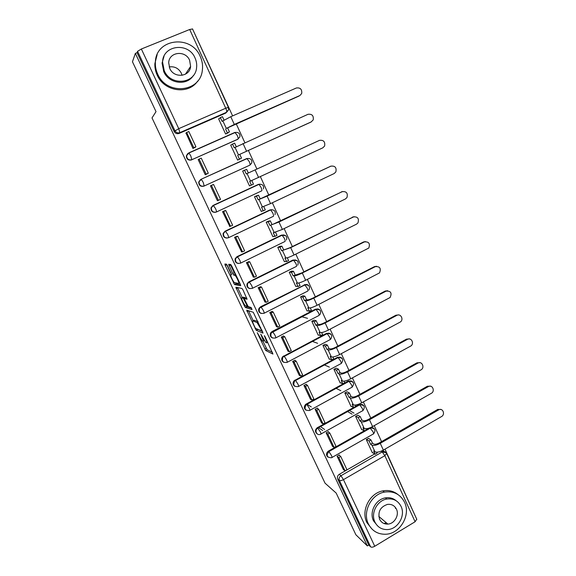 <?xml version="1.0" encoding="UTF-8"?>
<svg xmlns="http://www.w3.org/2000/svg" width="576" height="576" viewBox="0 0 576 576"><rect width="100%" height="100%" fill="white"/><g stroke="black" fill="none" stroke-linecap="round" stroke-linejoin="round"><path stroke-width="0.86" d="M257.249 332.662L265.766 350.546L272.93 354.053L265.097 336.787L264.319 335.614L265.522 338.623C266.818 341.503 267.149 342.914 266.515 342.857L265.752 342.482L260.762 334.138L261.907 337.068C263.182 339.898 263.513 341.287 262.908 341.237L262.181 340.884L257.249 332.662M386.878 524.117L387.626 523.872M227.484 265.687L226.454 264.146L224.878 264.038L225.274 265.507L234.533 284.573L240.703 285.761L240.329 284.285L231.71 266.018L230.738 264.485L228.643 264.298L232.682 273.514L233.654 275.04L234.986 275.335C236.39 276.257 239.796 283.831 238.622 283.414L234.425 282.607C233.093 281.729 229.752 274.37 230.846 274.702L231.487 274.788L231.098 273.319L227.484 265.687M367.322 545.904L355.867 534.758L336.182 493.078L325.044 483.17L152.014 117.929L156.017 111.636L132.458 61.762L135.36 53.381L367.322 545.904L368.755 545.033L370.627 546.84L339.386 480.42C338.717 478.512 339.242 476.95 340.949 475.733L382.234 451.93L386.143 452.686M246.694 310.162L256.183 330.307L263.052 333.115L253.26 312.257L246.694 310.162M244.44 306.014L235.836 287.208L241.97 288.454L243.05 290.059L247.075 299.254L244.462 298.584L244.822 300.002L248.198 306.598L251.086 307.483L252.043 309.593L245.412 307.548L244.44 306.014L245.246 305.611M227.513 110.786L225.562 113.184L179.1 133.438L179.863 132.631C177.732 133.308 176.069 132.646 174.888 130.651L137.57 51.307L141.358 49.003L189.691 29.491L192.542 28.958M415.57 516.665L384.984 449.143M381.542 441.619L374.234 425.635M370.793 418.104L363.377 401.89M359.928 394.344L352.411 377.899M348.955 370.346L341.323 353.657M337.867 346.097L330.12 329.162M326.664 321.602L318.809 304.409M315.346 296.842L307.368 279.396M303.912 271.829L295.812 254.124M292.349 246.55L284.134 228.578M280.67 221.004L272.333 202.766M268.862 195.185L260.395 176.674M256.932 169.085L248.364 150.343M244.836 142.639L236.203 123.761M232.603 115.891L193.039 30.053M135.36 53.381L137.081 52.682L137.57 51.307M368.755 545.033L337.68 478.994C337.018 477.101 337.536 475.546 339.235 474.343L374.681 453.931M376.826 452.693L377.842 452.11M416.736 519.199L415.102 521.741L374.746 546.264C372.917 547.258 371.542 547.452 370.627 546.84M368.474 438.408L366.271 439.567L372.384 452.837L372.708 452.65M339.595 455.594L339.286 454.925L337.075 456.185L343.361 469.519M328.658 432.223L328.37 431.604L326.146 432.85L332.503 446.321M357.818 415.231L355.601 416.383L361.771 429.782L362.102 429.595M317.621 408.614L317.354 408.046L315.101 409.277L321.53 422.885M347.054 391.824L344.815 392.962L351.05 406.498L351.396 406.31M306.461 384.761L306.216 384.242L303.948 385.466L310.442 399.204M336.182 368.179L333.929 369.302L340.222 382.982L340.574 382.788M295.193 360.662L294.97 360.194L292.68 361.404L299.254 375.286M325.202 344.297L322.927 345.406L329.285 359.222L329.652 359.028M283.802 336.312L283.608 335.894L281.297 337.097L287.942 351.115M314.107 320.17L311.81 321.264L318.24 335.225L318.614 335.023M307.541 318.319L301.622 316.714M272.297 311.71L272.124 311.35L269.791 312.538L276.523 326.693M302.904 295.79L300.586 296.87L307.073 310.975L307.469 310.774M260.669 286.855L258.17 287.719L264.982 302.018M291.578 271.159L289.238 272.232L295.798 286.481L296.215 286.265M248.918 261.734L246.427 262.642L253.339 277.078M280.138 246.276L277.776 247.327L284.4 261.727L284.861 261.504M237.046 236.347L234.554 237.298L241.589 251.863M268.574 221.126L266.191 222.17L272.887 236.714L273.406 236.47M225.043 210.694L222.559 211.68L229.781 226.361M256.896 195.718L254.491 196.747L261.259 211.45L261.914 211.133M212.911 184.759L210.434 185.796L217.447 200.765L218.261 200.39M245.088 170.035L242.662 171.05L249.502 185.911L250.805 185.306M210.895 185.666L210.463 185.861M245.052 169.963L242.669 171.065M212.875 184.68L210.902 185.681M198.612 159.437L198.18 159.631L205.265 174.766L207.662 173.542M231.559 144.713L230.71 145.087L237.622 160.099L239.983 158.933M186.019 133.092L192.96 148.478L195.35 147.211M219.226 118.584L218.628 118.843L225.612 134.021L227.995 132.862M187.726 153.547L186.322 155.909L188.95 153L235.253 132.458C238.666 132.098 240.206 133.574 239.882 136.879L237.578 139.399L191.851 159.718C188.604 160.38 186.862 159.034 186.61 155.678L188.95 153L190.793 155.909L191.851 159.718L237.982 139.133C238.327 138.636 238.061 137.354 237.168 135.281L234.9 132.422L188.719 152.906M201.038 179.294L247.183 158.544C250.675 158.191 252.187 159.689 251.734 163.037L249.898 165.139L204.192 186.005C200.894 186.674 199.174 185.299 199.03 181.879L201.038 179.294L246.852 158.494L249.149 161.431C250.027 163.476 250.279 164.714 249.898 165.139L204.192 186.005L203.206 182.347L201.312 179.374L198.72 182.045C198.857 185.458 200.57 186.833 203.868 186.163M215.662 212.256C212.472 212.594 210.91 211.14 210.996 207.878L212.94 205.481L258.228 184.45L258.984 184.356L261 187.308C261.871 189.324 262.094 190.505 261.684 190.865L216.439 211.99M227.11 238.075C224.15 237.96 222.833 236.412 223.15 233.424L225.029 231.214L269.906 209.923L270.655 209.887L272.729 212.904C273.586 214.898 273.794 216.036 273.355 216.324L228.564 237.701M238.5 263.52C235.771 263.052 234.677 261.439 235.202 258.674L236.995 256.68L281.462 235.123L285.732 235.685M249.862 288.634C247.334 287.899 246.427 286.229 247.154 283.63L248.832 281.88L292.896 260.064L297.245 260.741M261.202 313.452C258.818 312.494 258.091 310.781 259.02 308.297L260.546 306.814L304.754 284.825C306.194 284.198 307.483 284.429 308.621 285.516M272.498 338.004C270.216 336.852 269.654 335.081 270.799 332.69L272.138 331.495L315.41 309.19L315.972 309.312C317.441 308.664 318.744 308.909 319.874 310.032M283.738 362.304C281.527 360.972 281.117 359.143 282.506 356.818L326.498 333.374L327.082 333.554C328.982 332.791 330.451 333.295 331.488 335.074M294.919 386.359C292.738 384.84 292.478 382.946 294.142 380.693L337.478 357.314L338.083 357.545C339.581 356.861 340.891 357.113 342 358.301M306.014 410.184C303.854 408.456 303.754 406.505 305.719 404.33L348.336 381.017L348.97 381.298C350.834 380.513 352.274 380.981 353.29 382.723M317.03 433.771C314.878 431.834 314.935 429.833 317.218 427.759L353.635 407.513M355.572 406.433L359.093 404.474L359.741 404.813C361.267 404.093 362.57 404.352 363.658 405.576M327.96 457.128C325.879 455.141 326.002 453.146 328.334 451.138L364.198 430.841M366.257 429.682L368.899 428.184M186.322 155.909C186.574 159.257 188.316 160.603 191.549 159.941M235.195 132.487L234.511 132.703M200.657 179.496L198.72 182.045M259.92 184.154L258.228 184.45M272.009 209.664L269.906 209.923M283.903 234.943L281.462 235.123M295.618 259.97L292.896 260.064M307.152 284.753L304.214 284.753M318.535 309.276L315.41 309.19M329.767 333.54L326.498 333.374M340.387 357.264L337.478 357.314M351.418 381.038L348.336 381.017M362.311 404.582L359.093 404.474M373.068 427.882L371.196 427.284M137.081 52.682L174.154 131.472C175.334 133.459 176.983 134.114 179.1 133.438M384.221 451.519L382.759 450.418M262.915 341.237L267.221 349.783L272.412 352.289M257.278 329.098L262.634 331.56M248.501 310.73L253.246 320.774M254.938 327.341L255.636 328.442L261.626 330.833L261.396 329.89L257.069 322.538L252.878 320.962C252.31 320.998 252.662 322.416 253.937 325.224L254.938 327.341M254.095 320.342L257.868 321.466M242.323 297.67L237.701 287.885L236.21 288.619M246.816 298.037L245.909 297.864M251.611 308.232L246.96 306.842L245.477 307.584M241.834 297.914C240.667 297.446 244.051 304.862 245.405 305.748L247.054 306.281L246.701 304.891L243.346 298.325L241.834 297.914L243.151 297.259M245.318 298.159L244.778 297.533L243.274 298.282M243.331 297.166L244.778 297.533M246.341 306.072L246.96 306.842M229.349 265.658L228.679 264.305M230.306 264.42L234.216 272.765L235.656 274.378M235.332 282.838L236.102 283.874L240.502 284.674M226.519 264.175L231.35 274.45M368.395 438.358L370.966 439.934L369.072 441.014L370.584 444.29L372.47 443.21L373.802 444.038C375.055 444.535 376.934 444.132 379.433 442.822L437.63 409.486L440.986 409.507M376.603 452.203L377.042 453.161L375.156 454.241L373.658 450.979L374.99 451.836C376.862 452.614 379.649 452.03 383.357 450.086L441.54 416.556C445.464 414.511 442.879 407.758 438.919 409.723L380.261 443.326C376.546 445.27 373.759 445.867 371.902 445.126L370.584 444.29M370.966 439.934L372.47 443.21M338.947 455.119L340.74 456.444L338.81 457.538L345.031 470.83L343.296 469.469M338.81 457.538L337.104 456.264M340.74 456.444L346.946 469.721L345.031 470.83M375.156 454.241L372.118 452.261M369.072 441.014L366.516 439.423M357.732 415.188L360.238 416.578L358.33 417.65L359.849 420.955L361.757 419.89L363.046 420.617C364.277 421.042 366.149 420.602 368.669 419.299L427.421 386.237L430.589 386.222M365.832 428.767L366.372 429.934L364.471 431.006L362.959 427.709L364.248 428.472C366.077 429.142 368.863 428.508 372.593 426.571L431.287 393.35C435.406 391.226 432.389 384.206 428.364 386.582L369.468 419.738C365.724 421.675 362.945 422.323 361.13 421.69L359.849 420.955M360.238 416.578L361.757 419.89M349.416 410.551L353.966 413.086M328.032 431.791L329.767 432.979L327.823 434.066L334.109 447.487L332.424 446.27M327.823 434.066L326.182 432.929M322.704 430.524L318.607 427.687M329.767 432.979L336.038 446.393L334.109 447.487M320.486 426.636L324.612 429.458M364.471 431.006L361.519 429.242M358.33 417.65L355.838 416.246M352.094 414.13L347.573 411.581M346.968 391.781L349.394 392.983L347.472 394.042L349.013 397.382L350.928 396.324L352.181 396.958C353.383 397.303 355.248 396.828 357.782 395.532L417.002 362.815L420.062 362.7M354.96 405.086L355.594 406.476L353.678 407.542L352.145 404.208L353.398 404.87C355.183 405.425 357.962 404.741 361.721 402.811L421.063 369.828C425.095 367.574 421.891 360.698 417.917 363.103L358.56 395.914C354.794 397.843 352.022 398.542 350.251 398.016L349.013 397.382M349.394 392.983L350.928 396.324M317.009 408.233L318.679 409.27L316.721 410.35L323.071 423.907L321.451 422.834M316.721 410.35L315.137 409.356M311.249 406.908L306.979 404.222M318.679 409.27L325.022 422.827L323.071 423.907M353.678 407.542L350.82 406.001M347.472 394.042L345.053 392.832M340.826 390.708L336.089 388.332M336.089 368.136L338.443 369.144L336.506 370.195L338.062 373.572L339.998 372.521L341.208 373.054C342.374 373.32 344.239 372.809 346.795 371.52L406.534 339.127L409.414 338.947M343.966 381.168L344.707 382.774L342.778 383.832L341.23 380.47L342.439 381.031C344.182 381.47 346.946 380.729 350.734 378.806L410.854 345.982C414.598 343.519 411.264 337.061 407.426 339.358L347.544 371.837C343.75 373.759 340.985 374.515 339.257 374.105L338.062 373.572M338.443 369.144L339.998 372.521M305.863 384.43L307.483 385.322L305.503 386.388L311.918 400.09L310.363 399.154M305.503 386.388L303.984 385.538M307.483 385.322L313.884 399.017L311.918 400.09M342.778 383.832L340.013 382.522M336.506 370.195L334.159 369.18M329.35 367.092L324.338 364.91M325.094 344.261L327.384 345.067L325.426 346.104L326.995 349.517L328.954 348.473L330.113 348.898C331.258 349.092 333.115 348.545 335.686 347.263L395.957 315.202L398.621 314.957M332.863 356.998L333.713 358.834L331.762 359.878L330.199 356.479L331.366 356.94C333.065 357.264 335.822 356.472 339.638 354.557L400.529 321.883C403.978 319.241 400.536 313.171 396.828 315.367L336.413 347.515C332.59 349.43 329.832 350.237 328.154 349.942L326.995 349.517M327.384 345.067L328.954 348.473M294.602 360.389L296.165 361.123L294.17 362.182L300.65 376.02L299.16 375.235M294.17 362.182L292.716 361.483M296.165 361.123L302.638 374.954L300.65 376.02M331.762 359.878L329.09 358.805M325.426 346.104L323.15 345.283M317.614 343.296L312.235 341.359M313.985 320.134L316.21 320.738L314.23 321.761L315.814 325.21L317.794 324.18L318.91 324.497C320.018 324.612 321.869 324.029 324.461 322.747L385.272 291.031L387.698 290.736M321.646 332.582L322.596 334.649L320.63 335.678L319.054 332.244L320.177 332.597C321.826 332.806 324.576 331.963 328.421 330.055L390.082 297.526C392.141 292.954 390.816 290.822 386.122 291.132L325.166 322.934C321.307 324.842 318.564 325.706 316.93 325.534L315.814 325.21M316.21 320.738L317.794 324.18M283.226 336.096L284.738 336.672L282.722 337.716L289.267 351.706L287.842 351.072M282.722 337.716L281.333 337.176M284.738 336.672L291.276 350.654L289.267 351.706M320.63 335.678L318.06 334.843M314.23 321.761L312.026 321.149M404.525 502.243C400.262 494.129 393.552 490.752 384.401 492.106C371.196 494.359 362.268 511.949 368.374 523.879C371.966 530.806 377.604 534.269 385.279 534.254C399.794 534.233 411.12 515.254 404.525 502.243M397.865 494.474C393.516 491.033 388.498 489.845 382.81 490.91C369.662 493.142 360.778 510.638 366.854 522.518L371.945 529.034M377.496 525.794L373.493 520.819C369.043 512.114 375.703 499.313 385.358 497.894C389.506 497.218 393.134 498.182 396.23 500.789M401.062 506.405C398.052 500.659 393.314 498.204 386.842 499.032C377.15 500.458 370.462 513.331 374.926 522.072C377.59 527.198 381.773 529.697 387.468 529.567C397.843 529.301 405.778 515.707 401.062 506.405M379.606 519.264C381.362 522.641 384.12 524.246 387.886 524.088C394.495 523.778 399.463 515.095 396.454 509.17C394.553 505.541 391.558 503.95 387.475 504.396C380.239 506.902 377.618 511.855 379.606 519.264M384.689 523.181L386.46 522.886M395.539 508.464L395.244 507.247M169.178 66.938C174.557 66.175 178.603 68.256 181.332 73.195L182.066 75.326M200.282 56.57C191.376 34.15 155.369 38.527 155.362 62.561C155.203 66.571 155.988 70.445 157.723 74.182C166.738 95.666 200.326 92.354 202.334 70.301C202.975 65.614 202.291 61.042 200.282 56.57M157.147 54.641L154.872 63.619C154.714 67.601 155.491 71.453 157.219 75.175C164.282 91.685 188.518 94.99 197.662 81.079M193.385 75.499C187.006 86.083 168.926 83.894 163.75 71.69L162.072 63.101L163.994 56.29M195.048 58.018C188.59 41.89 162.785 44.935 162.569 62.129L164.254 70.762C170.762 86.4 195.307 83.909 196.567 67.745C196.978 64.426 196.474 61.178 195.048 58.018M169.769 68.472C173.966 78.61 189.922 76.946 190.62 66.413L189.612 60.264C185.45 49.925 168.97 51.826 168.703 62.784L169.769 68.472M302.76 295.762L304.913 296.15L302.918 297.173L304.524 300.65L306.518 299.635L307.591 299.844C308.671 299.88 310.514 299.254 313.121 297.979L374.479 266.616L376.632 266.278M310.313 307.908L311.371 310.212L309.391 311.234L307.793 307.764L308.873 308.009C310.478 308.095 313.214 307.195 317.088 305.294L379.505 272.909C381.283 268.373 379.886 266.285 375.3 266.652L313.798 298.102C309.917 299.995 307.181 300.917 305.59 300.866L304.524 300.65M304.913 296.15L306.518 299.635M271.728 311.551L273.182 311.969L271.152 312.998L277.769 327.132L276.408 326.657M271.152 312.998L269.827 312.617M273.182 311.969L279.792 326.095L277.769 327.132M309.391 311.234L306.922 310.637M302.918 297.173L300.787 296.77M291.413 271.145L293.508 271.318L291.492 272.318L293.112 275.839L301.666 272.952L363.571 241.949L365.422 241.582M298.858 282.974L300.031 285.516L298.03 286.531L296.417 283.025L297.454 283.162C299.009 283.126 301.738 282.161 305.64 280.274L368.791 248.047C370.318 243.547 368.842 241.51 364.37 241.92L302.314 273.01C298.397 274.896 295.675 275.875 294.134 275.94L293.112 275.839M293.508 271.318L295.121 274.831M260.1 286.754L261.511 286.999L259.459 288.022L266.148 302.306L264.852 301.99M259.459 288.022L258.206 287.798M261.511 286.999L268.186 301.277L266.148 302.306M298.03 286.531L295.661 286.186M291.492 272.318L289.418 272.138M279.922 246.283L281.974 246.218L279.943 247.212L281.585 250.769L290.088 247.658L354.067 216.662M287.287 257.774L288.569 260.568L286.546 261.569L284.918 258.026L285.912 258.048C287.417 257.89 290.131 256.867 294.062 254.988L356.522 224.165L357.948 222.926C359.237 218.484 357.696 216.482 353.326 216.929L290.7 247.644L281.585 250.769M281.974 246.218L283.608 249.775M248.335 261.706L249.718 261.77L247.644 262.786L254.398 277.214L253.181 277.056M247.644 262.786L246.463 262.721M249.718 261.77L256.457 276.199L254.398 277.214M286.546 261.569L284.292 261.475M279.943 247.212L277.913 247.262M268.272 221.177L270.324 220.853L268.279 221.832L269.928 225.432L272.916 224.316L342.576 191.513M275.587 232.315L276.991 235.361L274.946 236.347L273.305 232.769L282.37 229.435L345.398 198.986L346.968 197.554C348.041 193.162 346.442 191.203 342.173 191.678L278.971 222.012L269.928 225.432M270.324 220.853L271.98 224.446M236.405 236.412L237.794 236.275L235.706 237.276L242.532 251.863L241.38 251.87M235.706 237.276L234.59 237.377M237.794 236.275L244.613 250.855L242.532 251.863M274.946 236.347L272.794 236.513M268.279 221.832L266.242 222.149M256.306 195.898L258.552 195.221L256.486 196.193L258.156 199.822L330.948 166.133M263.765 206.582L265.284 209.88L263.225 210.852L261.562 207.238L270.547 203.609L334.159 173.549L335.851 171.929C336.73 167.594 335.081 165.672 330.898 166.162L267.113 196.106L258.156 199.822M258.552 195.221L260.222 198.857M224.194 210.917L225.742 210.506L223.632 211.493L230.537 226.238L229.457 226.411M223.632 211.493L222.595 211.766M225.742 210.506L232.632 225.238L230.537 226.238M263.225 210.852L261.187 211.291M256.486 196.193L254.506 196.783M251.82 180.569L253.454 184.133L251.381 185.098L249.696 181.44L322.805 147.838L324.605 146.038C325.303 141.761 323.604 139.874 319.5 140.371L246.254 173.945L319.5 140.371M248.335 172.987L246.65 169.322L244.562 170.273L246.254 173.945M218.412 200.333L220.529 199.354L213.566 184.457L211.435 185.436L218.412 200.333L217.404 200.678M211.435 185.436L210.478 185.882M251.381 185.098L249.451 185.803M244.562 170.273L242.698 171.137M311.076 121.997L313.222 119.887C313.762 115.668 312.019 113.81 307.987 114.314L234.223 147.794L232.517 144.079L230.774 145.224M232.517 144.079L234.626 143.136L236.232 146.642M311.321 121.86L238.5 154.915L310.651 122.22M239.803 154.418L241.502 158.112L237.593 160.042M238.838 159.552L241.502 158.112M206.41 174.247L208.296 173.189L201.254 158.134L199.109 159.091L206.158 174.154L205.229 174.679M199.109 159.091L198.223 159.718M208.296 173.189L206.158 174.154M237.708 155.362L239.407 159.062M206.208 145.26L205.74 145.555M299.945 95.501L301.702 93.47C302.098 89.302 300.312 87.473 296.352 87.984L230.767 116.698L222.07 121.356L220.342 117.605L218.714 119.03M220.342 117.605L222.466 116.676L223.992 119.988M299.722 95.609L234.317 124.445L226.325 128.434L299.074 96.041M227.707 128.074L229.421 131.81L225.612 134.006M227.657 133.114L229.421 131.81M194.789 147.672L195.926 146.736L188.813 131.522L186.638 132.466L193.766 147.694L192.917 148.392M186.638 132.466L185.839 133.272M195.926 146.736L193.766 147.694M225.59 129.01L227.304 132.746M225.562 113.184L226.62 112.255L179.863 132.631L178.74 128.65L225.749 108.23L189.691 29.491M141.358 49.003L178.74 128.65L174.154 131.472M339.235 474.343L340.949 475.733L343.469 479.628L374.746 546.264M381.067 451.195L382.234 451.93L384.854 455.688L343.469 479.628C341.604 480.607 340.243 480.874 339.386 480.42L337.68 478.994M415.102 521.741L384.854 455.688L386.626 453.37M212.94 205.481L258.674 184.291M225.029 231.214L270.374 209.822M236.995 256.68L281.952 235.08L284.335 238.241C285.178 240.206 285.365 241.294 284.904 241.517L240.559 263.138M248.832 281.88L293.414 260.086L295.826 263.311C296.654 265.248 296.82 266.292 296.33 266.45L252.425 288.302M260.546 306.814L304.754 284.825L307.188 288.122C308.009 290.038 308.16 291.038 307.642 291.132L264.168 313.207M272.138 331.495L272.606 331.675L315.972 309.312L318.442 312.682C319.248 314.568 319.378 315.526 318.838 315.554L275.789 337.86M283.608 355.918L284.105 356.148L327.082 333.554L329.573 336.989C330.372 338.846 330.48 339.761 329.911 339.732L287.287 362.254M294.962 380.088L295.481 380.376L338.083 357.545L340.596 361.044C341.381 362.88 341.474 363.751 340.884 363.665L298.663 386.395M306.202 404.014L306.742 404.352L348.97 381.298L351.504 384.862C352.282 386.669 352.354 387.497 351.742 387.353L309.924 410.292M317.326 427.694L317.887 428.083L359.741 404.813L362.304 408.434C363.067 410.22 363.132 411.005 362.491 410.803L321.062 433.944M328.334 451.138L328.918 451.577L370.634 427.975C372.103 427.392 373.327 427.68 374.321 428.854M369.943 427.817L372.996 431.77C373.73 433.49 373.788 434.246 373.169 434.045L332.093 457.402M331.337 457.754C326.844 457.495 326.038 455.436 328.918 451.577L331.402 455.393C332.172 457.121 332.294 457.855 331.762 457.589L331.337 457.754M320.724 434.131C317.016 436.392 313.985 430.25 317.779 428.148L320.342 431.842C321.142 433.634 321.271 434.398 320.724 434.131M309.607 410.458C305.071 410.789 303.955 408.852 306.259 404.669L306.785 404.381L309.168 408.046C309.982 409.867 310.126 410.666 309.607 410.458M298.375 386.546C294.041 386.986 292.795 385.128 294.66 380.981L295.553 380.426L297.886 384.005C298.706 385.848 298.872 386.698 298.375 386.546M287.028 362.383C282.881 362.909 281.534 361.13 282.996 357.055L284.206 356.213L286.481 359.712C287.316 361.584 287.496 362.477 287.028 362.383M275.566 337.975C271.591 338.558 270.158 336.859 271.267 332.878L272.743 331.754L274.954 335.167C275.803 337.068 276.005 337.997 275.566 337.975M263.981 313.308C260.165 313.934 258.66 312.307 259.459 308.426L260.993 306.943L263.311 310.363C264.168 312.286 264.391 313.272 263.981 313.308M252.274 288.382C248.594 289.037 247.032 287.474 247.572 283.702L249.25 281.945L251.546 285.3C252.418 287.251 252.655 288.281 252.274 288.382M240.444 263.189C236.887 263.858 235.267 262.361 235.598 258.682L237.391 256.687L239.652 259.97C240.538 261.95 240.797 263.023 240.444 263.189M228.492 237.737C225.029 238.414 223.373 236.959 223.517 233.381L225.403 231.163L227.635 234.374C228.528 236.376 228.816 237.499 228.492 237.737M216.403 212.011C213.034 212.681 211.342 211.27 211.334 207.778L213.286 205.366L215.482 208.498C216.396 210.535 216.698 211.702 216.403 212.011M192.506 28.879L228.37 107.316L228.578 109.843L226.62 112.255C226.944 111.686 226.656 110.34 225.749 108.23L228.391 107.345M264.218 340.553L263.21 341.078M267.674 342.252L266.832 342.691M267.264 349.812L265.81 350.575M266.198 348.185L264.744 348.941M257.71 329.587L256.241 330.343M255.708 328.478L255.19 328.738M248.515 310.766L247.039 311.515M262.159 330.559L261.691 330.804M261.756 329.702L261.396 329.89M260.726 327.514L260.366 327.701M258.041 321.826L256.867 322.423M254.362 320.206L252.878 320.962M245.981 297.828L244.462 298.584M247.694 305.957L247.126 306.245M231.509 274.378L230.846 274.702M235.807 274.702L234.749 275.22M235.267 274.334L233.734 275.083M234.216 272.765L232.682 273.514M230.58 265.061L229.046 265.81M236.102 283.874L234.612 284.609M234.468 282.636L233.582 283.068M226.778 264.78L225.274 265.507M438.588 409.889L437.63 409.486M374.99 451.836L371.902 445.126M383.357 450.086L380.261 443.326M428.306 386.611L427.37 386.266M364.248 428.472L361.13 421.69M372.593 426.571L369.468 419.738M417.917 363.103L417.002 362.815M353.398 404.87L350.251 398.016M361.721 402.811L358.56 395.914M407.426 339.358L406.534 339.127M342.439 381.031L339.257 374.105M350.734 378.806L347.544 371.837M396.828 315.367L395.957 315.202M331.366 356.94L328.154 349.942M339.638 354.557L336.413 347.515M386.122 291.132L385.272 291.031M320.177 332.597L316.93 325.534M328.421 330.055L325.166 322.934M375.3 266.652L374.479 266.616M308.873 308.009L305.59 300.866M317.088 305.294L313.798 298.102M364.37 241.92L363.571 241.949M297.454 283.162L294.134 275.94M305.64 280.274L302.314 273.01M353.326 216.929L352.555 217.022M285.912 258.048L282.557 250.754M294.062 254.988L290.7 247.644M342.173 191.678L341.424 191.844M274.248 232.675L270.857 225.302M282.37 229.435L278.971 222.012M330.898 166.162L330.178 166.392M262.454 207.029L259.034 199.584M270.547 203.609L267.113 196.106M250.538 181.109L247.082 173.585M258.602 177.502L255.132 169.92M238.5 154.915L235.001 147.305M246.521 151.121L243.014 143.453M226.325 128.434L222.79 120.744M234.317 124.445L230.767 116.698M370.195 427.716L370.634 427.975C375.134 428.242 376.121 430.186 373.601 433.814M317.218 427.759L317.894 428.09L359.755 404.82C364.428 404.863 365.486 406.778 362.93 410.573M305.719 404.33L306.259 404.669L349.02 381.326C353.707 381.391 354.751 383.314 352.152 387.101M294.142 380.693L294.66 380.981L338.17 357.588C342.742 357.588 343.843 359.482 341.474 363.262M282.506 356.818L282.996 357.055L327.211 333.612C331.603 333.511 332.784 335.347 330.761 339.098M270.799 332.69L271.267 332.878L316.138 309.377C320.357 309.204 321.617 310.975 319.903 314.69M259.02 308.297L304.942 284.897C309.01 284.666 310.334 286.373 308.902 290.038M247.154 283.63L249.444 282.038L293.638 260.158C297.562 259.877 298.937 261.54 297.749 265.133M235.202 258.674L237.607 256.788L282.211 235.159C286.006 234.842 287.424 236.455 286.459 239.983M223.15 233.424L225.641 231.257L270.655 209.887C274.342 209.556 275.796 211.118 275.026 214.589M210.996 207.878L213.545 205.459L258.984 184.356C262.562 184.003 264.053 185.537 263.448 188.942M381.629 450.958L382.774 451.678C384.552 451.375 385.862 452.002 386.705 453.542L416.815 519.379M267.221 349.783L265.766 350.546M257.659 329.558L256.183 330.307M258.12 322.006L257.069 322.538M244.858 297.569L243.346 298.325M246.895 306.806L245.412 307.548M235.894 274.889L234.986 275.335M235.188 274.291L233.654 275.04M236.03 283.838L234.533 284.573M437.954 409.32L438.919 409.723M427.421 386.237L428.364 386.582M384.401 492.106L382.81 490.91M385.358 497.894L386.842 499.032M378.799 516.427L387.886 524.088M155.362 62.561L154.872 63.619M162.072 63.101L162.569 62.129M185.422 74.203L190.62 66.413"/></g></svg>
